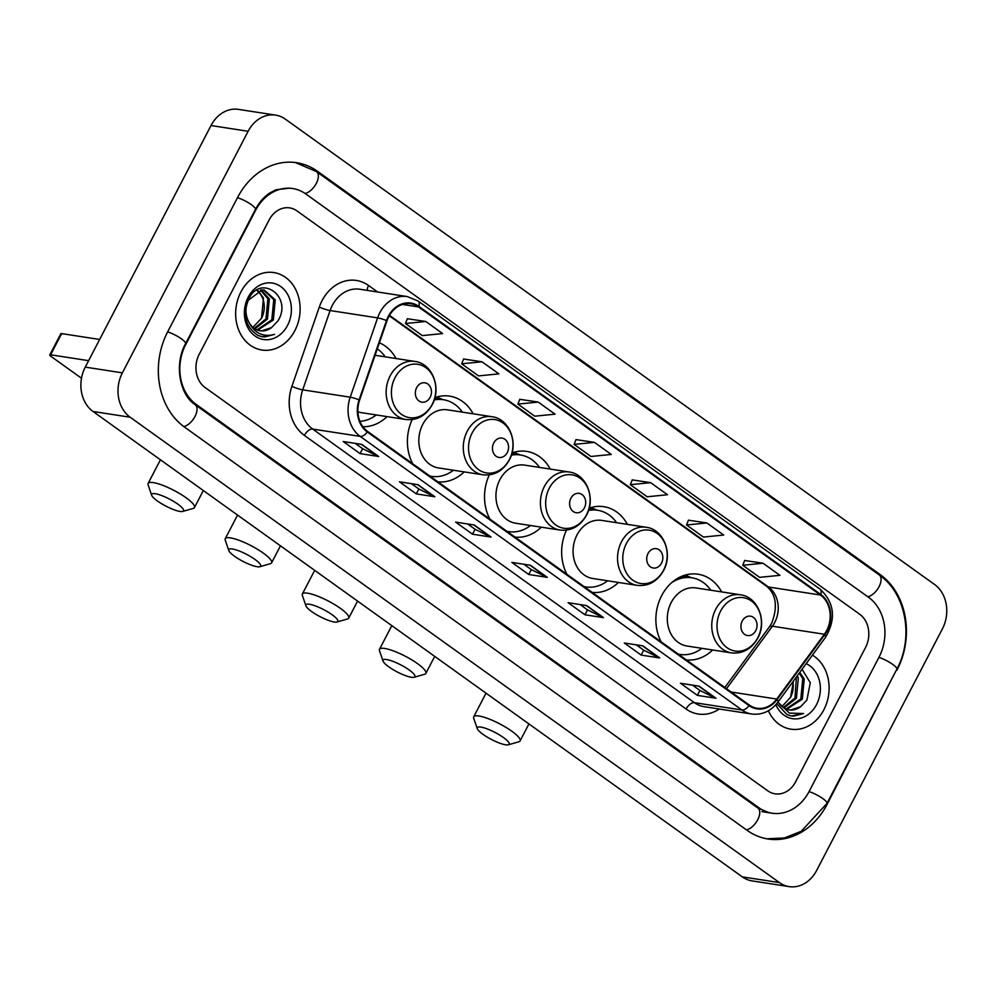 <?xml version="1.0" encoding="UTF-8"?>
<svg xmlns="http://www.w3.org/2000/svg" width="996" height="996" viewBox="0 0 996 996"><rect width="100%" height="100%" fill="white"/><g stroke="black" fill="none" stroke-linecap="round" stroke-linejoin="round"><path stroke-width="1.49" d="M721.627 591.898A43.264 35.395 98.8 0 0 698.072 574.219A43.264 35.395 98.8 0 0 661.668 595.62A43.264 35.395 98.8 0 0 661.22 641.885M686.393 659.937A43.264 35.395 98.8 0 0 712.65 649.99M566.45 530.158A43.264 35.395 98.8 0 0 566.998 574.356M592.172 592.408A43.264 35.395 98.8 0 0 618.441 582.461M489.322 474.868A43.264 35.395 98.8 0 0 489.87 519.078M515.044 537.118A43.264 35.395 98.8 0 0 541.314 527.183M412.195 419.59A43.264 35.395 98.8 0 0 412.742 463.8M437.916 481.84A43.264 35.395 98.8 0 0 464.186 471.892M362.868 426.699A43.264 35.395 98.8 0 0 387.058 416.614M550.278 469.091A43.264 35.395 98.8 0 0 526.722 451.412A43.264 35.395 98.8 0 0 512.044 452.869M627.405 524.369A43.264 35.395 98.8 0 0 603.85 506.69A43.264 35.395 98.8 0 0 589.171 508.147M473.162 413.813A43.264 35.395 98.8 0 0 449.594 396.122A43.264 35.395 98.8 0 0 434.916 397.591M396.035 358.523A43.264 35.395 98.8 0 0 379.389 342.811M240.908 291.953A39.18 32.059 98.8 0 0 261.911 350.019A39.18 32.059 98.8 0 0 294.866 330.635A39.18 32.059 98.8 0 0 273.863 272.568A39.18 32.059 98.8 0 0 240.908 291.953A39.18 32.059 98.8 0 0 261.911 350.019A39.18 32.059 98.8 0 0 294.866 330.635A39.18 32.059 98.8 0 0 273.863 272.568A39.18 32.059 98.8 0 0 240.908 291.953M768.377 710.771A39.18 32.059 98.8 0 0 790.886 729.172A39.18 32.059 98.8 0 0 823.854 709.787A39.18 32.059 98.8 0 0 812.425 655.169A39.18 32.059 98.8 0 1 823.854 709.787A39.18 32.059 98.8 0 1 790.886 729.172A39.18 32.059 98.8 0 1 768.377 710.771M388.776 316.641A26.12 21.377 -81.2 0 1 410.75 303.718A26.12 21.377 -81.2 0 1 418.532 306.93L820.467 595.023A26.12 21.377 -81.2 0 1 824.364 634.253L776.755 699.055A26.12 21.377 -81.2 0 1 757.097 708.243A26.12 21.377 -81.2 0 1 749.316 705.031L367.599 431.43A26.12 21.377 -81.2 0 1 359.606 400.056L386.996 320.762A26.12 21.377 -81.2 0 1 388.776 316.641M388.328 316.317A26.78 21.912 98.8 0 0 386.51 320.55L359.108 399.844A26.78 21.912 98.8 0 0 367.3 432.003L749.017 705.604A26.78 21.912 98.8 0 0 777.141 699.466L824.763 634.664A26.78 21.912 98.8 0 0 820.754 594.463L418.818 306.37A26.78 21.912 98.8 0 0 388.328 316.317M763.048 563.238L742.742 565.267L759.612 577.356L779.918 575.327L763.048 563.238L744.647 560.487M706.836 522.95L686.53 524.979L703.4 537.068L723.706 535.039L706.836 522.95L688.435 520.186M650.625 482.649L630.319 484.691L647.176 496.78L667.494 494.738L650.625 482.649L632.223 479.898M425.765 321.484L405.459 323.513L422.316 335.602L442.622 333.573L425.765 321.484L407.364 318.732M481.977 361.772L461.671 363.814L478.541 375.903L498.847 373.861L481.977 361.772L463.576 359.021M538.189 402.073L517.883 404.102L534.752 416.191L555.058 414.162L538.189 402.073L519.788 399.309M594.413 442.361L574.107 444.39L590.964 456.479L611.27 454.45L594.413 442.361L575.999 439.61M865.536 647.512A24.489 20.032 98.8 0 0 859.697 614.233L296.982 210.903A24.489 20.032 98.8 0 0 289.699 207.89A24.489 20.032 98.8 0 0 269.094 220.004L199.225 354.215A24.489 20.032 98.8 0 0 205.064 387.494L767.767 790.824A24.489 20.032 98.8 0 0 775.062 793.837A24.489 20.032 98.8 0 0 795.667 781.723L865.536 647.512A24.489 20.032 98.8 0 0 859.697 614.233L296.982 210.903A24.489 20.032 98.8 0 0 289.699 207.89A24.489 20.032 98.8 0 0 269.094 220.004L199.225 354.215A24.489 20.032 98.8 0 0 205.064 387.494L767.767 790.824A24.489 20.032 98.8 0 0 775.062 793.837A24.489 20.032 98.8 0 0 795.667 781.723L865.536 647.512M659.726 657.945L641.163 655.082L624.305 642.993L642.856 645.856L659.726 657.945A6.536 3.474 -54.4 0 1 659.128 657.758L642.42 645.782M715.937 698.233L697.374 695.37L680.517 683.281L699.068 686.144L715.937 698.233A6.536 3.474 -54.4 0 1 715.34 698.047L698.632 686.082M491.078 537.068L472.515 534.205L455.658 522.116L474.208 524.979L491.078 537.068A6.536 3.474 -54.4 0 1 490.48 536.881L473.772 524.904M434.866 496.767L416.303 493.904L399.446 481.815L417.996 484.691L434.866 496.767A6.536 3.474 -54.4 0 1 434.256 496.593L417.561 484.616M378.642 456.479L360.091 453.616L343.222 441.527L361.785 444.39L378.642 456.479A6.536 3.474 -54.4 0 1 378.044 456.293L361.349 444.328M603.501 617.645L584.951 614.781L568.081 602.692L586.644 605.568L603.501 617.645A6.536 3.474 -54.4 0 1 602.904 617.47L586.208 605.493M547.29 577.356L528.739 574.493L511.869 562.404L530.432 565.267L547.29 577.356A6.536 3.474 -54.4 0 1 546.692 577.17L529.997 565.205M528.739 574.493L531.291 569.588M523.859 564.259L531.366 569.637L546.692 577.17M584.951 614.781L587.503 609.876M580.07 604.547L587.578 609.926L602.904 617.47M360.091 453.616L362.644 448.71M355.211 443.382L362.718 448.76L378.044 456.293M416.303 493.904L418.855 488.999M411.423 483.67L418.93 489.048L434.256 496.593M472.515 534.205L475.08 529.287M467.647 523.958L475.154 529.349L490.48 536.881M697.374 695.37L699.939 690.465M692.506 685.136L700.014 690.514L715.34 698.047M641.163 655.082L643.715 650.164M636.282 644.835L643.79 650.226L659.128 657.758M574.107 444.39L576.037 439.522M517.883 404.102L519.825 399.234M461.671 363.814L463.613 358.934M405.459 323.513L407.389 318.645M630.319 484.691L632.248 479.823M686.53 524.979L688.473 520.111M742.742 565.267L744.684 560.399M809.163 791.397L879.02 657.186A44.085 36.068 98.8 0 0 868.524 597.276L305.809 193.959A44.085 36.068 98.8 0 0 292.687 188.53A44.085 36.068 98.8 0 0 255.599 210.343L185.729 344.554A44.085 36.068 98.8 0 0 196.237 404.451L758.952 807.781A44.085 36.068 98.8 0 0 772.074 813.197A44.085 36.068 98.8 0 0 809.163 791.397M942.39 628.887A32.656 26.718 98.8 0 0 934.609 584.515L285.329 119.134A32.656 26.718 98.8 0 0 275.606 115.113A32.656 26.718 98.8 0 0 248.129 131.273L122.371 372.853A32.656 26.718 98.8 0 0 130.152 417.224L779.432 882.593A32.656 26.718 98.8 0 0 789.156 886.614A32.656 26.718 98.8 0 0 816.633 870.467L942.39 628.887M275.606 115.113L238.492 109.386A32.656 26.718 98.8 0 0 211.015 125.533L85.258 367.113A32.656 26.718 98.8 0 0 93.039 411.485L742.319 876.866A32.656 26.718 98.8 0 0 752.042 880.887L789.156 886.614M897.01 670.071A70.206 57.444 98.8 0 0 880.29 574.68L317.575 171.349A70.206 57.444 98.8 0 0 296.671 162.709A70.206 57.444 98.8 0 0 237.608 197.445L167.751 331.656A70.206 57.444 98.8 0 0 184.472 427.06L747.174 830.378A70.206 57.444 98.8 0 0 768.09 839.018A70.206 57.444 98.8 0 0 827.153 804.282L896.425 669.984M261.4 318.446A20.406 16.695 98.8 0 0 261.525 318.21L252.959 327.373M261.226 289.985L269.343 298.949L267.438 319.118L254.964 328.829M260.454 290.073L267.874 298.713L265.957 318.894L254.304 328.406M248.726 321.833A20.406 16.695 98.8 0 0 260.13 330.747A20.406 16.695 98.8 0 0 271.584 327.584L277.921 320.936C293.26 296.534 260.491 273.564 248.739 298.962C242.401 314.848 245.489 327.012 258.014 335.465L262.471 336.785L274.61 334.382C263.118 337.42 254.49 333.237 248.726 321.833C245.253 314.848 245.053 307.689 248.166 300.344L262.172 289.936L264.239 290.073L275.245 299.858L273.327 320.027L257.703 330.137M263.492 289.985L273.763 299.622L271.846 319.803L257.005 329.875M271.584 327.584L261.774 330.821L259.819 330.684M258.101 290.67L263.454 298.028L261.537 318.21A20.406 16.695 98.8 0 0 257.317 290.969M248.216 297.182A28.573 23.381 98.8 0 0 255.013 336.013A28.573 23.381 98.8 0 0 287.558 325.393A28.573 23.381 98.8 0 0 280.76 286.562A28.573 23.381 98.8 0 0 248.216 297.182M274.61 334.382L264.824 336.922L262.172 336.735M88.619 360.664L50.609 354.8A4.084 0.896 -152.5 0 0 49.8 354.925A4.084 0.896 -152.5 0 0 51.107 356.456L81.498 378.231M49.8 354.925L60.831 333.735A4.084 0.896 27.5 0 1 61.64 333.598L99.65 339.474M157.405 500.988A17.965 3.947 -152.5 0 0 182.729 511.434A17.965 3.947 -152.5 0 0 177.823 504.138A17.965 3.947 -152.5 0 0 159.97 494.937A17.965 3.947 -152.5 0 0 151.678 495.273A17.965 3.947 -152.5 0 0 157.405 500.988M151.678 495.273L148.118 484.903A26.12 5.752 27.5 0 1 148.118 483.446A26.12 5.752 27.5 0 1 162.572 485.264A26.12 5.752 27.5 0 1 186.14 497.801A26.12 5.752 27.5 0 1 194.469 507.562A26.12 5.752 27.5 0 1 193.261 508.408L182.729 511.434M430.135 397.329A9.798 8.018 98.8 0 0 427.807 384.008A9.798 8.018 98.8 0 0 416.652 387.656A9.798 8.018 98.8 0 0 418.98 400.965A9.798 8.018 98.8 0 0 430.135 397.329M385.24 356.854A38.782 31.723 98.8 0 0 377.297 348.861M359.917 421.333A38.782 31.723 98.8 0 0 376.276 414.946M357.9 411.784A29.394 24.041 98.8 0 0 361.386 412.655L405.858 419.515C417.15 420.611 425.927 415.681 432.202 404.725C441.776 387.842 432.276 363.366 414.822 361.424A29.394 24.041 98.8 0 0 390.096 375.965A29.394 24.041 98.8 0 0 405.858 419.515M234.533 556.266A17.965 3.947 -152.5 0 0 259.844 566.724A17.965 3.947 -152.5 0 0 254.951 559.428A17.965 3.947 -152.5 0 0 237.098 550.215A17.965 3.947 -152.5 0 0 228.806 550.564A17.965 3.947 -152.5 0 0 234.533 556.266M228.806 550.564L225.245 540.181A26.12 5.752 27.5 0 1 225.245 538.724A26.12 5.752 27.5 0 1 239.7 540.542A26.12 5.752 27.5 0 1 263.268 553.079A26.12 5.752 27.5 0 1 271.584 562.852A26.12 5.752 27.5 0 1 270.389 563.686L259.844 566.724M507.263 452.607A9.798 8.018 98.8 0 0 504.935 439.298A9.798 8.018 98.8 0 0 493.779 442.934A9.798 8.018 98.8 0 0 496.108 456.243A9.798 8.018 98.8 0 0 507.263 452.607M491.949 416.714L447.478 409.842A29.394 24.041 98.8 0 0 422.765 424.383A29.394 24.041 98.8 0 0 438.514 467.933L482.985 474.793C494.265 475.889 503.055 470.959 509.317 460.003C518.904 443.12 509.404 418.644 491.949 416.714A29.394 24.041 98.8 0 0 467.224 431.243A29.394 24.041 98.8 0 0 482.985 474.793M462.368 412.145A38.782 31.723 98.8 0 0 443.345 399.707A38.782 31.723 98.8 0 0 434.231 399.906M443.345 399.707L441.489 399.421A38.782 31.723 98.8 0 0 434.43 399.296M429.811 476.026A38.782 31.723 98.8 0 0 431.517 476.349A38.782 31.723 98.8 0 0 453.404 470.237M311.661 611.556A17.965 3.947 -152.5 0 0 336.972 622.002A17.965 3.947 -152.5 0 0 332.079 614.706A17.965 3.947 -152.5 0 0 314.226 605.493A17.965 3.947 -152.5 0 0 305.934 605.842A17.965 3.947 -152.5 0 0 311.661 611.556M305.934 605.842L302.373 595.459A26.12 5.752 27.5 0 1 302.373 594.002A26.12 5.752 27.5 0 1 316.815 595.832A26.12 5.752 27.5 0 1 340.395 608.357A26.12 5.752 27.5 0 1 348.712 618.13A26.12 5.752 27.5 0 1 347.517 618.964L336.972 622.002M584.391 507.885A9.798 8.018 98.8 0 0 582.062 494.576A9.798 8.018 98.8 0 0 570.907 498.212A9.798 8.018 98.8 0 0 573.235 511.533A9.798 8.018 98.8 0 0 584.391 507.885M569.077 471.992L524.606 465.12A29.394 24.041 98.8 0 0 499.88 479.661A29.394 24.041 98.8 0 0 515.642 523.211L560.113 530.084C571.393 531.167 580.182 526.237 586.445 515.281C596.031 498.398 586.532 473.922 569.077 471.992A29.394 24.041 98.8 0 0 544.351 486.534A29.394 24.041 98.8 0 0 560.113 530.084M539.496 467.423A38.782 31.723 98.8 0 0 520.472 454.985A38.782 31.723 98.8 0 0 511.359 455.184M520.472 454.985L518.617 454.699A38.782 31.723 98.8 0 0 511.558 454.574M506.939 531.316A38.782 31.723 98.8 0 0 508.632 531.627A38.782 31.723 98.8 0 0 530.519 525.515M388.789 666.834A17.965 3.947 -152.5 0 0 414.099 677.28A17.965 3.947 -152.5 0 0 409.207 669.984A17.965 3.947 -152.5 0 0 391.353 660.784A17.965 3.947 -152.5 0 0 383.062 661.12A17.965 3.947 -152.5 0 0 388.789 666.834M383.062 661.12L379.501 650.749A26.12 5.752 27.5 0 1 379.501 649.28A26.12 5.752 27.5 0 1 393.943 651.11A26.12 5.752 27.5 0 1 417.523 663.635A26.12 5.752 27.5 0 1 425.84 673.408A26.12 5.752 27.5 0 1 424.645 674.255L414.099 677.28M661.518 563.163A9.798 8.018 98.8 0 0 659.19 549.854A9.798 8.018 98.8 0 0 648.035 553.502A9.798 8.018 98.8 0 0 650.363 566.811A9.798 8.018 98.8 0 0 661.518 563.163M646.205 527.27L601.733 520.41A29.394 24.041 98.8 0 0 577.008 534.939A29.394 24.041 98.8 0 0 592.769 578.489L637.228 585.362C648.521 586.457 657.31 581.515 663.573 570.559C673.159 553.676 663.66 529.212 646.205 527.27A29.394 24.041 98.8 0 0 621.479 541.812A29.394 24.041 98.8 0 0 637.228 585.362M616.624 522.701A38.782 31.723 98.8 0 0 597.6 510.263A38.782 31.723 98.8 0 0 588.487 510.462M597.6 510.263L595.745 509.977A38.782 31.723 98.8 0 0 588.686 509.852M584.067 586.594A38.782 31.723 98.8 0 0 585.76 586.918A38.782 31.723 98.8 0 0 607.647 580.793M483.01 734.363A17.965 3.947 -152.5 0 0 508.321 744.809A17.965 3.947 -152.5 0 0 503.416 737.513A17.965 3.947 -152.5 0 0 485.562 728.313A17.965 3.947 -152.5 0 0 477.283 728.649A17.965 3.947 -152.5 0 0 483.01 734.363M477.283 728.649L473.71 718.278A26.12 5.752 27.5 0 1 473.723 716.809A26.12 5.752 27.5 0 1 488.165 718.639A26.12 5.752 27.5 0 1 511.732 731.164A26.12 5.752 27.5 0 1 520.061 740.937A26.12 5.752 27.5 0 1 518.866 741.783L508.321 744.809M755.74 630.705A9.798 8.018 98.8 0 0 753.399 617.383A9.798 8.018 98.8 0 0 742.244 621.031A9.798 8.018 98.8 0 0 744.585 634.34A9.798 8.018 98.8 0 0 755.74 630.705M740.426 594.799L695.955 587.939A29.394 24.041 98.8 0 0 671.229 602.48A29.394 24.041 98.8 0 0 686.979 646.018L731.45 652.89C742.742 653.986 751.519 649.043 757.794 638.087C767.368 621.205 757.881 596.741 740.426 594.799A29.394 24.041 98.8 0 0 715.701 609.34A29.394 24.041 98.8 0 0 731.45 652.89M710.845 590.23A38.782 31.723 98.8 0 0 691.822 577.792A38.782 31.723 98.8 0 0 671.777 582.585M691.822 577.792L689.967 577.506A38.782 31.723 98.8 0 0 676.956 578.763M678.288 654.123A38.782 31.723 98.8 0 0 679.982 654.447A38.782 31.723 98.8 0 0 701.869 648.321M790.388 697.598A20.406 16.695 98.8 0 0 790.513 697.362L781.947 706.525M797.273 675.798L798.331 678.102L796.414 698.271L783.952 707.982M796.451 676.907L794.945 698.047L783.279 707.558M799.776 672.387L804.22 679.011L802.303 699.18L786.678 709.289M799.253 673.097L802.751 678.774L800.834 698.955L785.981 709.028M778.15 701.819A20.406 16.695 98.8 0 0 789.118 709.899A20.406 16.695 98.8 0 0 800.56 706.724L790.762 709.974L788.795 709.837M793.488 680.953L790.525 697.362A20.406 16.695 98.8 0 0 792.866 681.787M776.768 703.624L786.989 714.618L791.447 715.937L803.598 713.534L789.28 713.086L778.461 702.653M800.56 706.724L806.909 700.088L810.296 682.708L802.066 669.275M775.847 704.695A28.573 23.381 98.8 0 0 795.505 718.9A28.573 23.381 98.8 0 0 816.546 704.546A28.573 23.381 98.8 0 0 806.187 663.672M803.598 713.534L793.812 716.074L791.16 715.887M824.364 634.253L772.41 626.223A26.12 21.377 98.8 0 0 774.726 622.5A26.12 21.377 98.8 0 0 768.501 587.005L389.498 315.334M726.507 688.697L772.41 626.223A14.691 4.544 -143.7 0 0 769.385 626.87L771.813 622.961C777.876 606.601 776.133 594.363 766.571 586.233A14.691 7.806 -54.4 0 0 768.501 587.005L820.467 595.023M418.532 306.93L402.359 304.44M719.299 709.015A40.824 33.391 -81.2 0 1 686.095 709.003L304.378 435.414A8.167 4.333 -54.4 0 1 312.694 429.064L360.203 436.397A32.656 26.718 -81.2 0 1 350.219 397.18L377.609 317.886A32.656 26.718 -81.2 0 1 379.825 312.732A32.656 26.718 -81.2 0 1 407.289 296.571L359.793 289.238A32.656 26.718 98.8 0 0 332.315 305.399A32.656 26.718 98.8 0 0 330.099 310.54L302.709 389.847A32.656 26.718 98.8 0 0 312.694 429.064L694.411 702.666A32.656 26.718 98.8 0 0 704.135 706.674L751.644 714.008A32.656 26.718 -81.2 0 1 741.92 709.999L360.203 436.397A8.167 4.333 -54.4 0 0 367.3 432.003M386.51 320.55A8.167 1.021 19.1 0 0 377.609 317.886L330.099 310.54A8.167 1.021 -160.9 0 1 319.293 307.092A40.824 33.391 -81.2 0 1 368.545 285.479L377.646 292.002M749.017 705.604A8.167 4.333 125.6 0 1 741.92 709.999L694.411 702.666A8.167 4.333 -54.4 0 0 686.095 709.003M777.141 699.466A8.167 2.527 36.3 0 1 777.901 702.155L825.51 637.353C836.329 618.79 834.499 602.705 820.032 589.109L418.096 301.016A8.167 4.333 125.6 0 1 418.818 306.37M304.378 435.414A40.824 33.391 -81.2 0 1 291.89 386.386A8.167 1.021 -160.9 0 0 302.709 389.847L350.219 397.18A8.167 1.021 19.1 0 1 359.108 399.844M824.763 634.664A8.167 2.527 36.3 0 1 825.51 637.353M820.754 594.463A8.167 4.333 -54.4 0 0 820.032 589.109M291.89 386.386L319.293 307.092M368.545 285.479A8.167 4.333 -54.4 0 0 367.275 290.396M776.755 699.055L731.139 692.008M295.302 162.522L316.516 171.611L879.231 574.929A13.06 6.935 125.6 0 1 879.045 586.694A13.06 6.935 125.6 0 1 867.815 596.766M879.231 574.929C906.236 593.392 913.955 637.813 896.823 669.225A13.06 2.876 -152.5 0 0 892.653 664.344A13.06 2.876 -152.5 0 0 878.908 657.397M896.823 669.225L826.954 803.436A13.06 2.876 -152.5 0 0 822.796 798.555A13.06 2.876 -152.5 0 0 809.038 791.608M746.465 829.88A13.06 6.935 -54.4 0 0 757.707 819.795A13.06 6.935 -54.4 0 0 757.894 808.03L195.179 404.712C180.039 395.25 173.752 364.673 185.542 343.707L255.412 209.496C259.221 202.35 263.965 196.872 269.655 193.087L275.83 189.813L289.898 188.095M183.762 426.549A13.06 6.935 -54.4 0 0 194.992 416.465A13.06 6.935 -54.4 0 0 195.179 404.712M167.627 331.88A13.06 2.876 27.5 0 1 181.384 338.814A13.06 2.876 27.5 0 1 185.542 343.707M237.496 197.669A13.06 2.876 27.5 0 1 251.241 204.603A13.06 2.876 27.5 0 1 255.412 209.496M316.516 171.611A13.06 6.935 125.6 0 1 316.33 183.364A13.06 6.935 125.6 0 1 305.087 193.448M742.319 876.866L779.432 882.593M93.039 411.485L130.152 417.224M85.258 367.113L122.371 372.853M211.015 125.533L248.129 131.273M878.484 574.393L880.29 574.68M315.757 171.063L317.575 171.349M757.147 807.495L758.952 807.781M194.457 404.177L196.237 404.451M61.64 333.598L50.609 354.8M432.214 404.301A26.992 22.086 98.8 0 0 425.778 367.624A26.992 22.086 98.8 0 0 395.026 377.658A26.992 22.086 98.8 0 0 401.463 414.336A26.992 22.086 98.8 0 0 432.214 404.301M509.342 459.592A26.992 22.086 98.8 0 0 502.905 422.902A26.992 22.086 98.8 0 0 472.154 432.936A26.992 22.086 98.8 0 0 478.59 469.626A26.992 22.086 98.8 0 0 509.342 459.592M442.498 399.57A39.143 32.021 98.8 0 0 434.742 398.238M586.47 514.87A26.992 22.086 98.8 0 0 580.033 478.18A26.992 22.086 98.8 0 0 549.282 488.214A26.992 22.086 98.8 0 0 555.718 524.904A26.992 22.086 98.8 0 0 586.47 514.87M519.626 454.848A39.143 32.021 98.8 0 0 511.869 453.529M663.585 570.148A26.992 22.086 98.8 0 0 657.161 533.458A26.992 22.086 98.8 0 0 626.409 543.492A26.992 22.086 98.8 0 0 632.834 580.182A26.992 22.086 98.8 0 0 663.585 570.148M596.753 510.139A39.143 32.021 98.8 0 0 588.997 508.807M757.807 637.677A26.992 22.086 98.8 0 0 751.382 600.999A26.992 22.086 98.8 0 0 720.631 611.034A26.992 22.086 98.8 0 0 727.055 647.711A26.992 22.086 98.8 0 0 757.807 637.677M690.963 577.668A39.143 32.021 98.8 0 0 681.65 576.348M751.644 714.008C762.065 715.215 770.817 711.269 777.901 702.155M418.096 301.016L407.289 296.571M724.839 687.489L769.385 626.87M766.571 586.233L389.237 315.782M766.733 838.794L784.425 837.96L801.257 831.274L826.954 803.436M769.286 812.773L757.894 808.03M761.865 811.628L772.074 813.197M203.321 490.542L194.469 507.562M375.069 355.286L414.822 361.424M160.431 459.791L148.118 483.446M280.449 545.82L271.584 562.852M429.911 476.1L431.517 476.349M237.558 515.069L225.245 538.724M442.884 399.633L436.746 396.993M431.056 476.275L430.272 476.362M357.576 601.098L348.712 618.13M507.039 531.391L508.632 531.627M314.686 570.359L302.373 594.002M520.012 454.911L513.874 452.271M508.172 531.565L507.4 531.64M434.704 656.389L425.84 673.408M584.166 586.669L585.76 586.918M391.814 625.637L379.501 649.28M597.139 510.201L591.002 507.562M585.299 586.843L584.528 586.918M528.926 723.918L520.061 740.937M678.388 654.198L679.982 654.447M486.023 693.166L473.723 716.809M691.361 577.73L685.223 575.09M679.521 654.372L678.737 654.447"/></g></svg>

